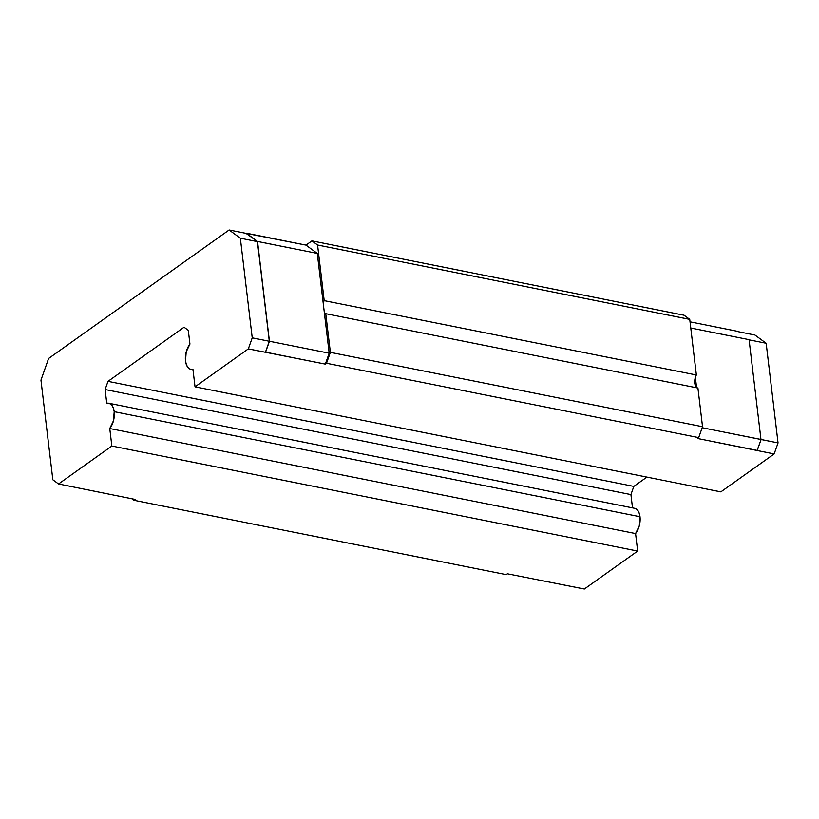 <?xml version="1.0" encoding="UTF-8"?>
<svg xmlns="http://www.w3.org/2000/svg" width="819" height="819" viewBox="0 0 819 819"><rect width="100%" height="100%" fill="white"/><g stroke="black" fill="none" stroke-linecap="round" stroke-linejoin="round"><path stroke-width="1.23" d="M109.756 428.532L635.585 533.578A14.65 8.118 -78.7 0 0 640.018 516.728L114.199 411.67A14.65 8.118 101.3 0 1 109.756 428.532L111.845 446.027L637.663 551.074L584.356 589.015L637.663 551.074L635.585 533.578L637.663 551.074L111.845 446.027L58.538 483.968L135.196 499.436L134.009 500.286L135.196 499.436L58.538 483.968L111.845 446.027L109.756 428.532L113.483 420.72L114.199 411.67L640.018 516.728L639.301 525.778L635.585 533.578L109.756 428.532M695.372 377.385A8.364 4.638 -78.7 0 1 696.375 374.989L689.741 319.379L684.09 315.233L689.741 319.379L317.577 245.024L311.926 240.878L684.09 315.233L311.926 240.878L305.978 245.106L317.281 253.409L257.535 241.462L269.431 341.257L265.407 352.293L269.308 341.267L252.232 337.858L240.346 238.216L257.422 241.625L246.202 233.395L257.422 241.625L269.308 341.267L265.407 352.293L248.331 348.884L252.232 337.858L248.331 348.884L195.035 386.824L192.946 369.328A14.65 8.118 101.3 0 1 190.95 369.369A14.65 8.118 101.3 0 1 185.37 359.285A14.65 8.118 101.3 0 1 189.936 344.072L186.21 351.873L185.493 360.923L186.415 364.772L188.083 367.629L190.336 369.205L192.946 369.328L195.035 386.824L720.853 491.871L774.16 453.931L778.05 442.905L774.16 453.931L757.084 450.522L761.107 439.486L778.05 442.905L766.164 343.263L749.098 339.854L766.164 343.263L754.944 335.032L737.878 331.623L754.944 335.032L766.164 343.263L778.05 442.905L702.18 427.723L761.107 439.486L757.247 450.409L697.501 438.472L698.689 437.622L326.515 363.267L698.689 437.622L702.538 426.709L330.374 352.354L702.538 426.709L697.931 388.042L325.757 313.687L697.931 388.042L702.538 426.709L698.689 437.622L697.501 438.472L774.16 453.931L720.853 491.871L195.035 386.824L248.331 348.884L325.327 364.117L329.187 353.204L325.327 364.117L326.515 363.267L330.374 352.354L325.757 313.687A8.364 4.638 101.3 0 1 324.385 312.991L329.187 353.204L269.431 341.257L265.581 352.18L325.327 364.117L326.515 363.267L330.374 352.354L325.757 313.687A8.364 4.638 101.3 0 1 325.716 313.677A8.364 4.638 101.3 0 1 324.385 312.991L323.198 303.03A8.364 4.638 101.3 0 1 324.201 300.645L317.577 245.024L689.741 319.379L696.375 374.989L324.201 300.645L696.375 374.989A8.364 4.638 -78.7 0 0 695.372 377.385A8.364 4.638 -78.7 0 0 696.559 387.346A8.364 4.638 -78.7 0 0 697.849 388.022A8.364 4.638 -78.7 0 1 696.559 387.346L695.372 377.385L696.559 387.346M131.982 498.791L134.009 500.286L506.183 574.631L507.37 573.791L506.183 574.631L134.009 500.286L131.982 498.791M188.298 330.333L189.936 344.072L188.298 330.333L184.06 327.221L188.298 330.333M646.897 477.098L633.824 486.404L108.006 381.357L184.06 327.221L108.006 381.357L105.108 389.537L630.927 494.594L632.514 507.872L630.927 494.594L633.824 486.404L630.927 494.594L105.108 389.537L106.746 403.276A14.65 8.118 101.3 0 1 108.743 403.235A14.65 8.118 101.3 0 1 114.199 411.67L113.278 407.821L111.609 404.965L109.357 403.398L106.746 403.276L105.108 389.537L108.006 381.357L633.824 486.404L646.897 477.098M737.899 331.398L690.038 321.836L737.899 331.398M305.978 245.106L245.976 233.343L257.535 241.462L317.281 253.409L323.198 303.03A8.364 4.638 101.3 0 1 324.201 300.645L317.577 245.024L311.926 240.878L305.978 245.106L246.232 233.169L257.535 241.462L269.431 341.257L329.187 353.204L317.281 253.409L305.978 245.106M695.403 385.657L694.768 380.323M749.211 339.69L690.775 328.02L749.211 339.69M749.098 339.854L760.974 439.496M635.175 508.445L637.428 510.022L639.096 512.878L640.018 516.728A14.65 8.118 -78.7 0 0 634.561 508.282L108.743 403.235M507.37 573.791L584.356 589.015L507.37 573.791M48.608 358.466L40.95 380.139L52.836 479.78L58.538 483.968L52.836 479.78L40.95 380.139L48.608 358.466L229.125 229.985L48.608 358.466M246.202 233.395L229.125 229.985L240.346 238.216L229.125 229.985L246.202 233.395M269.308 341.267L257.422 241.625L240.346 238.216L252.232 337.858L269.308 341.267M192.997 369.778L190.95 369.369"/></g></svg>
